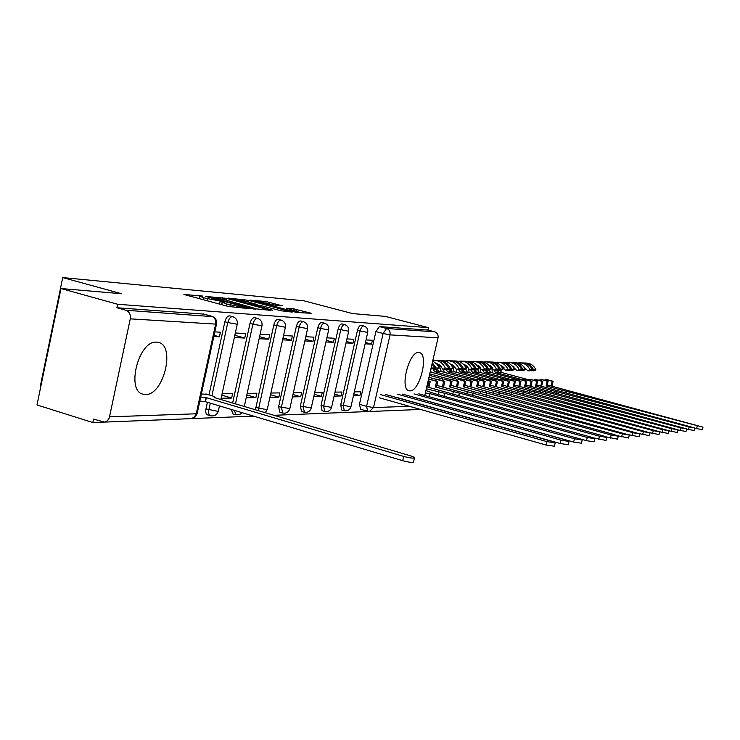 <?xml version="1.0" encoding="UTF-8"?>
<svg xmlns="http://www.w3.org/2000/svg" width="740" height="740" viewBox="0 0 740 740"><rect width="100%" height="100%" fill="white"/><g stroke="black" fill="none" stroke-linecap="round" stroke-linejoin="round"><path stroke-width="1.11" d="M202.547 296.046L183.89 294.474L228.346 306.462L248.732 308.58L226.542 303.964L222.324 302.262L225.016 302.077L203.796 297.841L199.708 296.194L202.547 296.046M199.236 298.368L197.858 298.248M221.852 304.436L220.344 304.307M418.738 352.518C409.017 351.065 399.35 389.407 409.091 390.766L409.96 390.868C419.728 391.636 429.034 354.22 419.45 352.629L418.738 352.518M156.649 342.167C138.639 339.938 125.532 391.525 143.384 394.281L145.503 394.513C163.522 395.475 175.861 345.617 158.379 342.407L156.649 342.167M357.466 330.382L340.705 404.854L341.686 409.969L344.257 410.709L343.286 405.594L360.065 331.076C361.018 327.672 362.276 325.97 363.858 325.989L361.259 325.295C359.677 325.286 358.41 326.978 357.466 330.382L367.715 332.473C368.159 329.263 366.874 327.099 363.858 325.989M338.115 329.124L321.031 405.446L322.085 410.682L324.703 411.449L323.657 406.204L340.761 329.837C341.741 326.34 343.055 324.601 344.711 324.62L342.065 323.917C340.4 323.898 339.087 325.637 338.115 329.124L348.66 331.27C349.114 327.986 347.8 325.767 344.711 324.62M304.51 412.254L303.03 406.852L320.476 328.532C321.475 324.943 322.853 323.167 324.592 323.195L321.9 322.474C320.143 322.446 318.774 324.222 317.775 327.802L300.357 406.066L301.495 411.44L304.066 412.189M282.93 413.068L281.329 407.527L299.127 327.163C300.153 323.473 301.587 321.65 303.428 321.687L300.671 320.957C298.831 320.91 297.397 322.733 296.361 326.414L278.601 406.723L279.831 412.226L282.449 413.003M258.214 410.608L276.621 325.72C277.685 321.928 279.183 320.059 281.126 320.106L278.314 319.347C276.371 319.301 274.873 321.169 273.809 324.953L255.429 409.784M231.296 409.451L232.952 413.938L235.644 414.752M207.404 402.31L205.97 408.915C205.396 412.217 205.914 414.206 207.524 414.872L210.253 415.695M282.292 305.824L266.187 301.55L249.796 300.079L296.86 312.521L311.198 313.261L293.456 308.784L286.5 308.219L298.461 311.966L287.777 310.005L256.688 301.319L275.595 305.232L282.292 305.824M109.603 416.833L196.239 413.789L215.627 324.111L130.268 318.848L109.27 417.98L107.374 420.792L104.562 422.096L93.536 419.118L92.815 422.54L37 404.947L61.013 288.535L121.638 293.743L62.724 277.583L303.798 300.782L352.591 313.584L385.29 316.387L428.479 327.654L117.651 304.269L116.92 307.748L125.911 310.254L212.574 316.646M61.013 288.535L117.651 304.269M226.422 298.34L205.757 296.463L249.463 308.201L270.748 310.365L226.422 298.34L226.052 300.089M228.087 298.072L248.64 300.357L292.161 312.104L281.237 310.8L260.101 305.417L255.023 305.01L256.336 305.518L272.588 310.226L228.04 298.285M360.639 409.312L359.455 404.281L375.901 331.575L383.107 333.49L386.558 328.477L434.741 331.844C437.349 332.834 438.45 334.832 438.043 337.829L424.779 395.502M92.815 422.54L103.461 422.115M191.725 418.59L253.589 416.121M274.004 415.297L368.557 411.523M40.95 385.799L40.441 385.642L62.724 277.583M419.719 409.211L417.869 409.562M428.479 327.654L427.924 330.059L434.741 331.844M130.268 318.848C130.804 314.528 129.352 311.66 125.911 310.254M206.96 394.263L201.382 394.004M213.814 336.561L219.401 336.829L214.073 335.34M219.401 336.829L220.409 332.186L214.822 331.89M221.131 398.25L231.648 398.055L221.806 395.142M231.648 398.055L232.628 393.569L222.12 393.717M234.34 337.551L244.746 338.05L234.83 335.294M244.746 338.05L245.726 333.527L235.329 332.972M246.198 397.778L255.892 397.593L246.827 394.929M255.892 397.593L256.845 393.227L247.169 393.365M259.139 338.735L268.722 339.197L259.583 336.682M268.722 339.197L269.684 334.804L260.11 334.295M269.933 397.325L278.869 397.158L270.507 394.716M278.869 397.158L279.803 392.903L270.886 393.032M282.606 339.864L291.44 340.289L283.022 337.986M291.44 340.289L292.383 336.006L283.559 335.544M292.439 396.899L300.671 396.742L292.966 394.513M300.671 396.742L301.587 392.598L293.364 392.709M304.861 340.937L312.992 341.325L305.241 339.207M312.992 341.325L313.927 337.153L305.796 336.719M313.797 396.492L321.391 396.344L314.287 394.3M321.391 396.344L322.298 392.302L314.713 392.413M325.979 341.954L333.481 342.315L326.331 340.363M333.481 342.315L334.387 338.245L326.895 337.847M334.11 396.104L341.112 395.974L334.554 394.096M341.112 395.974L342 392.024L334.998 392.126M346.052 342.916L352.971 343.249L346.375 341.464M352.971 343.249L353.859 339.281L346.949 338.911M232.628 403.013L250.009 323.408L252.886 324.194C253.977 320.291 255.55 318.376 257.594 318.44L254.727 317.664C252.673 317.599 251.1 319.514 250.009 323.408M209.013 394.864L224.858 321.78L227.791 322.585C228.919 318.57 230.566 316.591 232.739 316.674L229.807 315.869C227.633 315.795 225.987 317.765 224.858 321.78M353.433 395.733L359.899 395.613L353.85 393.893M365.153 343.832L371.536 344.137L372.414 340.261L366.032 339.928M359.899 395.613L360.769 391.765L354.312 391.858M371.536 344.137L365.449 342.5M427.924 330.059L379.37 326.581L375.901 331.575M116.92 307.748L203.787 314.121M255.79 309.172L254.736 308.885M209.919 297.008L248.825 307.646L254.856 308.358L224.562 299.691L209.919 297.008M246.013 301.402L234.95 299.376L238.373 300.718L248.252 303.363L257.132 304.529L246.013 301.402M200.744 397.001L206.331 397.667L403.689 456.414C409.1 457.884 412.689 458.402 414.446 457.968C414.853 457.487 413.429 456.746 410.191 455.748L214.156 397.528L215.257 397.399L212.454 395.891L205.896 393.939M413.54 461.908L413.466 462.223C411.708 462.676 408.119 462.158 402.699 460.687L205.452 401.728L199.856 401.071M205.452 401.728L206.331 397.667M380.295 394.522L546.99 441.623L555.185 442.946L551.207 441.188L385.466 394.429M554.399 446.229L546.166 445.064L379.546 397.824M397.565 394.207L561.049 440.171L569.005 441.466L565.064 439.764L402.505 394.124M568.237 444.685L560.245 443.538L396.825 397.436M414.058 393.911L574.453 438.792L582.186 440.06L578.291 438.394L418.785 393.828M581.427 443.214L573.666 442.076L413.336 397.065M425.361 392.959L429.838 393.625L587.245 437.47L594.766 438.718L590.909 437.09L434.361 393.541L425.907 390.572M594.026 441.808L586.478 440.679L429.108 396.714L429.838 393.625M426.323 388.787L444.944 393.356L599.474 436.212L606.791 437.433L602.98 435.851L427.711 387.075L429.034 381.341L430.273 381.341L428.164 380.758M428.96 387.057L430.273 381.341M426.776 386.807L427.711 387.075M606.06 440.457L593.23 437.821M428.09 381.082L429.034 381.341M444.259 396.298L444.944 393.356M435.296 387.002L436.609 381.331L437.821 381.331L436.517 386.992L435.296 387.002L459.411 393.088L611.166 435L618.298 436.202L614.515 434.658L442.354 386.946L443.649 381.331L444.842 381.331L436.618 379.074L435.416 379.074L435.074 380.582M443.547 386.928L444.842 381.331M436.878 385.429L442.354 386.946M617.576 439.171L606.005 436.85M428.543 379.121L436.609 381.331M437.821 381.331L428.562 379.056M435.416 379.074L443.649 381.331M458.763 395.9L459.411 393.088M449.624 386.881L450.91 381.322L452.075 381.322L450.789 386.872L449.624 386.881L622.359 433.844L629.305 435.028L456.395 386.817L457.671 381.322L458.809 381.322L450.725 379.111L449.578 379.111L449.245 380.545M457.542 386.807L458.809 381.322M433.4 368.557L433.696 369.204L436.952 369.26L439.394 368.048L436.665 363.849L432.697 361.092M433.696 369.204L436.147 367.993L439.394 368.048M436.147 367.993L432.308 362.757M429.311 379.056L428.608 378.861M451.141 385.374L456.395 386.817M430.837 369.158L434.602 367.956L432.04 363.932M431.106 368.002L434.602 367.956M628.602 437.941L617.928 435.832M452.075 381.322L443.926 379.093L450.91 381.322M442.751 379.093L442.391 380.656M449.578 379.111L457.671 381.322M472.666 395.53L473.286 392.838M463.379 386.761L464.646 381.313L465.765 381.313L464.498 386.752L463.379 386.761L633.088 432.743L639.86 433.899L469.882 386.696L471.13 381.313L472.231 381.313L464.276 379.148L463.175 379.139L462.852 380.517M470.982 386.687L472.231 381.313M436.757 363.95L437.516 363.867M447.312 368.816L447.589 369.436L450.725 369.491L453.13 368.298C450.716 363.183 446.877 360.611 441.604 360.574L440.096 360.528M447.589 369.436L450.013 368.243L453.13 368.298M450.013 368.243C447.608 363.137 443.778 360.546 438.515 360.482M443.204 379.093L429.422 375.319M435.416 379.093L428.96 377.317M464.831 385.318L469.882 386.696M436.286 363.479L440.245 365.56L442.936 369.362L446.109 369.417L448.523 368.215C446.1 363.062 442.233 360.473 436.933 360.436L435.398 360.399M442.936 369.362L445.36 368.159L448.523 368.215M445.36 368.159C442.927 362.989 439.051 360.38 433.733 360.343L432.845 360.417M639.166 436.757L629.185 434.805M465.765 381.313L457.746 379.13L464.646 381.313M456.617 379.13L456.266 380.628M463.175 379.139L471.13 381.313M486.004 395.169L486.605 392.598M476.588 386.641L477.837 381.304L478.91 381.304L477.67 386.632L476.588 386.641L643.375 431.679L649.979 432.817L482.841 386.585L484.071 381.304L485.135 381.304L477.309 379.176L476.236 379.176L475.931 380.499M483.895 386.576L485.135 381.304M437.803 365.199L439.569 365.014M438.062 365.579L440.023 365.366M450.503 364.246L451.095 364.182M460.687 369.066L460.955 369.658L463.962 369.713L466.329 368.548C463.962 363.525 460.178 361 454.989 360.963L453.583 360.926M460.955 369.658L463.332 368.492L466.329 368.548M463.332 368.492C460.974 363.488 457.209 360.944 452.038 360.87M456.617 379.139L430.199 371.933M449.541 379.25L429.755 373.848M477.985 385.263L482.841 386.585M437.673 365.024L439.338 364.848M437.377 364.654L438.792 364.496M450.114 363.858L453.898 365.921L456.469 369.584L459.522 369.639L461.908 368.464C459.512 363.414 455.711 360.87 450.503 360.833L449.06 360.796M456.469 369.584L458.865 368.409L461.908 368.464M458.865 368.409C456.469 363.331 452.649 360.778 447.413 360.741L445.101 360.972M649.295 435.62L639.86 433.788M478.91 381.304L469.937 379.157L477.837 381.304M469.937 379.157L469.604 380.591M476.236 379.176L484.071 381.304M498.825 394.827L499.398 392.367M489.297 386.53L490.518 381.294L491.554 381.294L490.333 386.521L489.297 386.53L653.244 430.661L659.701 431.781L495.31 386.474L496.522 381.294L497.539 381.294L489.834 379.213L488.807 379.213L488.511 380.471M496.327 386.465L497.539 381.294M469.909 379.287L442.168 371.757C440.069 370.463 439.893 368.899 441.641 367.077M441.216 366.55L438.857 366.901M437.396 369.038L439.144 371.711L442.168 371.757M451.511 365.449L453.102 365.273M451.77 365.8L453.537 365.615M500.776 379.796L472.444 372.155L475.182 372.183L473.554 369.315L473.804 369.871L476.699 369.926L479.039 368.779C476.699 363.858 472.971 361.379 467.865 361.342L466.542 361.305M473.804 369.871L476.144 368.724L479.039 368.779M476.144 368.724C473.822 363.821 470.122 361.333 465.044 361.25M435.953 369.242L437.71 371.693L439.144 371.711M463.111 379.407L434.648 371.656L432.909 368.798M490.638 385.207L495.31 386.474M438.709 366.633L441.068 366.383M451.382 365.273L452.871 365.116M438.506 366.263L440.735 366.022M451.095 364.922L452.344 364.783M463.416 364.237L467.033 366.272L469.493 369.806L472.425 369.852L474.775 368.696C472.425 363.747 468.679 361.25 463.545 361.213L462.195 361.175M469.493 369.806L471.852 368.65L474.775 368.696M471.852 368.65C469.484 363.673 465.728 361.166 460.576 361.129L458.384 361.342M430.514 370.546L431.217 372.22M659.026 434.528L650.007 432.789L649.276 435.694M491.554 381.294L483.793 379.195L490.518 381.294M482.748 379.195L482.424 380.564M488.807 379.213L496.522 381.294M511.146 394.503L511.701 392.144M501.516 386.419L502.719 381.285L503.718 381.285L502.516 386.419L501.516 386.419L662.735 429.681L669.034 430.782L507.307 386.373L508.5 381.285L509.481 381.285L501.896 379.241L500.906 379.241L500.629 380.453M508.288 386.363L509.481 381.285M482.693 379.435L454.952 371.924C452.704 370.296 452.723 368.687 455.007 367.105M450.318 369.482L452.048 371.887L454.952 371.924M454.961 367.04L452.501 366.994L454.712 366.744M464.692 365.68L466.117 365.532M464.942 366.022L466.542 365.856M485.93 369.528L486.18 370.074L488.964 370.13L491.268 369.001C488.964 364.173 485.292 361.74 480.269 361.703L479.03 361.666M486.18 370.074L488.483 368.955L491.268 369.001M488.483 368.955C486.199 364.145 482.563 361.703 477.568 361.62M448.93 369.464L450.66 371.868L452.048 371.887M476.153 379.546L447.719 371.822L445.98 369.408M502.812 385.151L507.307 386.373M452.399 366.818L454.564 366.587M464.572 365.523L465.895 365.384M452.196 366.466L454.24 366.245M464.295 365.181L465.377 365.061M476.209 364.598L482.027 370.009L484.848 370.055L487.161 368.927C484.848 364.062 481.157 361.62 476.107 361.582L474.84 361.546M482.027 370.009L484.349 368.871L487.161 368.927M484.349 368.871C482.018 363.997 478.318 361.536 473.249 361.499L471.167 361.703M443.491 369.371L444.315 372.34M668.368 433.483L659.692 431.809L659.007 434.593M503.718 381.285L495.069 379.222L502.719 381.285M495.069 379.222L494.764 380.545M500.906 379.241L508.5 381.285M522.995 394.189L523.532 391.932M513.283 386.317L514.476 381.285L515.429 381.276L514.245 386.308L513.283 386.317L671.846 428.738L678.016 429.82L518.86 386.271L520.044 381.276L520.988 381.276L513.514 379.269L512.561 379.269L512.293 380.434M519.804 386.262L520.988 381.276M494.995 379.565L467.282 372.081L465.738 368.835M466.144 368.113L467.967 367.262M462.768 369.695L464.48 372.044L467.282 372.081M465.654 367.151L467.689 366.938M477.374 365.911L478.641 365.782M477.624 366.245L479.058 366.087M497.854 369.75L498.094 370.278L500.786 370.324L503.043 369.223C500.776 364.478 497.169 362.091 492.211 362.054L491.055 362.017M498.094 370.278L500.37 369.168L503.043 369.223M500.37 369.168C498.122 364.459 494.542 362.064 489.63 361.971M461.436 369.667L463.148 372.026L464.48 372.044M488.705 379.675L460.308 371.989L458.587 369.621M514.531 385.105L518.86 386.271M465.562 366.994L467.55 366.781M477.254 365.754L478.419 365.634M465.368 366.661L467.227 366.457M476.986 365.43L477.92 365.329M488.529 364.95L494.098 370.213L496.818 370.259L499.093 369.149C496.808 364.376 493.182 361.971 488.206 361.934L487.022 361.906M494.098 370.213L496.374 369.094L499.093 369.149M496.374 369.094C494.089 364.302 490.444 361.888 485.449 361.86L483.47 362.045M456.182 368.946L456.932 372.461M677.359 432.475L669.015 430.865M515.429 381.276L506.937 379.259L514.476 381.285M506.937 379.259L506.641 380.517M512.561 379.269L520.044 381.276M534.409 393.893L534.928 391.728M524.623 386.225L525.798 381.276L526.723 381.276L525.557 386.215L524.623 386.225L680.624 427.831L686.655 428.904L530.007 386.169L531.163 381.267L532.069 381.267L524.716 379.296L523.8 379.296L523.541 380.416M530.913 386.169L532.069 381.267M506.835 379.685L479.168 372.239L477.531 369.519M478.604 367.854L480.464 367.438M474.784 369.889L476.468 372.202L479.168 372.239M478.318 367.327L480.186 367.132M489.593 366.134L490.703 366.022M489.825 366.457L491.12 366.319M509.351 369.963L512.182 370.509L514.402 369.427C512.173 364.774 508.611 362.424 503.737 362.387L502.654 362.36M509.582 370.463L511.821 369.38L514.402 369.427M511.821 369.38C509.61 364.764 506.095 362.406 501.257 362.304M475.182 372.183L476.468 372.202M525.826 385.05L530.007 386.169M472.444 372.155L470.751 369.824M478.225 367.17L480.047 366.985M489.473 365.986L490.49 365.884M478.031 366.846L479.733 366.67M489.205 365.671L490 365.588M500.407 365.292L505.725 370.407L508.352 370.444L510.591 369.362C508.343 364.672 504.773 362.313 499.87 362.276L498.76 362.249M505.725 370.407L507.973 369.306L510.591 369.362M507.973 369.306C505.725 364.607 502.136 362.23 497.215 362.202L495.338 362.378M468.605 368.132L469.095 372.572M686.008 431.503L677.979 429.959M526.723 381.276L519.313 379.287L525.798 381.276M518.379 379.287L518.093 380.499M523.8 379.296L531.163 381.267M545.408 393.615L545.898 391.525M535.566 386.123L536.713 381.267L537.601 381.267L536.454 386.114L535.566 386.123L689.079 426.962L694.971 428.007L540.746 386.077L541.893 381.267L542.771 381.257L535.529 379.324L534.641 379.324L534.382 380.406M541.625 386.067L542.771 381.257M518.259 379.796L490.648 372.387L488.992 370.111M490.694 367.826L492.488 367.614M486.374 370.083L488.03 372.359L490.648 372.387M490.509 367.493L492.22 367.318M501.359 366.356L502.33 366.254M501.591 366.661L502.738 366.541M520.442 370.167L523.171 370.694L525.363 369.63C523.162 365.051 519.656 362.748 514.855 362.711L513.837 362.683M520.664 370.647L522.865 369.584L525.363 369.63M522.865 369.584C520.701 365.051 517.232 362.73 512.478 362.637M485.135 369.917L486.791 372.34L488.03 372.359M512.413 379.907L484.145 372.303L482.489 370.019M536.722 384.994L540.746 386.077M490.426 367.345L492.082 367.17M501.239 366.207L502.127 366.115M490.232 367.04L491.776 366.874M500.98 365.902L501.646 365.838M511.858 365.625L516.946 370.592L519.48 370.629L521.682 369.565C519.471 364.959 515.947 362.637 511.118 362.609L510.082 362.572M516.946 370.592L519.156 369.519L521.682 369.565M519.156 369.519C516.936 364.894 513.403 362.563 508.556 362.535L506.771 362.702M480.649 367.669L480.834 372.683M694.342 430.569L686.609 429.08M537.601 381.267L530.312 379.315L536.713 381.267M529.405 379.315L529.128 380.48M534.641 379.324L541.893 381.267M556.008 393.338L556.48 391.34M546.111 386.03L547.249 381.257L548.109 381.257L546.971 386.021L546.111 386.03L702.991 427.156L551.115 385.984L552.244 381.257L553.095 381.257L545.954 379.352L545.102 379.352L544.853 380.388M551.966 385.984L553.095 381.257M529.266 379.907L501.72 372.535L500.101 370.305M497.604 369.871L499.204 372.507L501.72 372.535M502.257 367.66L503.82 367.493M512.7 366.568L513.551 366.476M502.432 367.956L504.088 367.789M512.931 366.864L513.949 366.753M531.144 370.361L533.78 370.87L535.945 369.824C533.771 365.329 530.321 363.062 525.585 363.026L524.632 362.998M531.366 370.832L533.531 369.778L535.945 369.824M533.531 369.778C531.394 365.329 527.99 363.053 523.31 362.952M496.364 370.25L498.002 372.488L499.204 372.507M523.633 380.009L495.449 372.451L493.858 369.695M547.23 384.948L551.115 385.984M502.173 367.521L503.69 367.364M512.589 366.43L513.347 366.346M501.979 367.225L503.385 367.077M512.339 366.134L512.876 366.078M522.912 365.949L527.768 370.768L530.219 370.805L532.393 369.76C530.21 365.236 526.741 362.961 521.977 362.924L521.006 362.896M527.768 370.768L529.951 369.713L532.393 369.76M529.951 369.713C527.768 365.171 524.281 362.887 519.508 362.85L517.806 363.007M492.137 367.651L492.165 372.793M702.362 429.672L694.916 428.238M548.109 381.257L540.922 379.343L547.249 381.257M540.052 379.343L539.784 380.462M545.102 379.352L552.244 381.257M566.23 393.079L566.692 391.155M244.885 308.284L245.023 307.646M221.63 304.418L222.259 301.532M344.553 410.746L344.257 410.709C347.578 411.283 349.807 409.969 350.945 406.769L340.705 404.854M325.026 411.477L324.703 411.449C328.116 412.032 330.401 410.691 331.566 407.407L321.031 405.446M300.357 406.066L311.253 407.879M278.601 406.723L289.849 408.563M255.679 407.416L266.529 409.646L267.297 409.285M236.217 414.835L234.145 410.302M210.891 415.788L210.419 415.741C208.81 415.075 208.292 413.096 208.874 409.793L210.308 403.18M205.97 408.915L217.495 411.274L218.393 410.839M359.455 404.281L366.596 406.334L383.107 333.49L390.045 334.868L373.524 407.574L409.498 406.315M438.043 337.829L390.045 334.868C390.47 331.659 389.305 329.531 386.558 328.477L379.37 326.581M317.775 327.802L328.643 330.003C329.106 326.645 327.755 324.37 324.592 323.195M296.361 326.414L307.581 328.671C308.053 325.23 306.665 322.899 303.428 321.687M273.809 324.953L285.381 327.274C285.871 323.741 284.447 321.345 281.126 320.106M235.477 403.855L252.886 324.194L261.969 325.794C262.469 322.168 261.007 319.717 257.594 318.44M211.918 395.733L227.791 322.585L237.235 324.231C237.743 320.503 236.245 317.987 232.739 316.674M237.272 324.055L220.853 399.517M262.006 325.628L244.293 406.482M285.418 327.126L267.242 409.525L265.281 412.707M307.609 328.542L289.803 408.785C288.563 412.245 286.149 413.66 282.56 413.031M328.671 329.883L311.216 408.082C310.014 411.449 307.664 412.828 304.168 412.217M348.688 331.15L331.613 407.231M367.734 332.362L350.982 406.602M203.102 313.927L211.538 316.239C214.767 317.534 216.136 320.152 215.627 324.111L216.552 323.889M367.762 411.366L366.596 406.334L373.524 407.574L369.482 411.496L367.762 411.366M104.562 422.096L191.503 418.618L195.101 417.018L197.136 413.632L196.239 413.789L194.139 417.425L190.652 418.655M203.435 313.982L211.871 316.295C215.488 317.654 217.033 320.244 216.506 324.083L197.21 413.318M203.389 299.737L203.796 297.841M207.034 300.718L207.441 298.821M219.567 304.094L220.159 301.346M226.126 305.87L226.542 303.964M229.835 306.822L230.242 304.954M242.831 308.118L242.97 307.479M222.268 299.108L222.601 297.572M251.471 308.663L251.572 308.182M253.561 308.987L253.7 308.358M244.616 301.041L244.931 299.608M248.279 302.003L248.64 300.357M251.924 304.704L252.053 304.121M256.66 305.121L256.789 304.529M293.151 310.134L293.456 308.784M296.703 311.114L297.064 309.505M265.891 302.91L266.187 301.55M269.453 303.835L269.795 302.272M205.193 401.737L206.072 397.676M402.699 460.687L403.689 456.414M546.166 445.064L546.99 441.623M560.245 443.538L561.049 440.171M573.666 442.076L574.453 438.792M428.987 396.677L429.69 393.634M586.478 440.679L587.245 437.47M438.08 394.577L438.626 392.2M444.13 396.261L444.805 393.356M598.716 439.347L599.474 436.212M452.732 394.235L453.25 391.969M458.634 395.863L459.272 393.097M610.426 438.071L611.166 435M466.774 393.902L467.282 391.738M472.536 395.493L473.156 392.838M621.628 436.85L622.359 433.844M480.26 393.588L480.741 391.516M485.893 395.132L486.485 392.598M632.367 435.675L633.088 432.743M493.21 393.292L493.673 391.312M498.714 394.799L499.278 392.367M642.672 434.556L643.375 431.679M439.495 366.726L441.392 366.772M434.648 371.656L437.71 371.693M505.651 393.005L506.105 391.108M511.035 394.476L511.58 392.144M652.551 433.483L653.244 430.661M447.719 371.822L450.66 371.868M517.63 392.736L518.055 390.914M522.893 394.161L523.421 391.932M662.05 432.447L662.735 429.681M465.719 367.262L467.625 367.299M460.308 371.989L463.148 372.026M529.155 392.468L529.572 390.72M534.308 393.865L534.817 391.728M671.18 431.448L671.846 428.738M478.429 367.521L479.502 367.539M540.265 392.219L540.663 390.544M545.306 393.588L545.796 391.525M679.968 430.495L680.624 427.831M484.145 372.303L486.791 372.34M550.967 391.987L551.356 390.368M555.916 393.31L556.378 391.34M688.431 429.57L689.079 426.962M495.449 372.451L498.002 372.488M561.299 391.756L561.669 390.202M566.137 393.051L566.59 391.155M696.581 428.682L697.219 426.12M142.561 394.032L143.384 394.281M219.465 405.918L218.328 411.125C216.977 414.9 214.341 416.444 210.419 415.741M235.783 414.789L239.325 414.742L242.267 412.735M360.361 409.285L369.482 411.496L418.553 409.535M199.19 298.599L199.652 296.416M221.797 304.695L222.268 302.493M254.699 309.079L254.856 308.358M234.784 300.125L234.913 299.543M257.002 305.148L257.132 304.529M256.539 302.031L256.66 301.476M298.312 312.632L298.461 311.966M413.466 462.223L414.446 457.968M554.362 446.377L555.185 442.946M568.2 444.814L569.005 441.466M581.399 443.334L582.186 440.06M593.998 441.91L594.766 438.718M606.032 440.559L606.791 437.433M617.548 439.264L618.298 436.202M628.574 438.025L629.305 435.028M639.147 436.831L639.86 433.899M668.359 433.538L669.034 430.782M677.35 432.53L678.016 429.82M685.999 431.559L686.655 428.904M694.324 430.615L694.971 428.007M702.352 429.718L702.991 427.156"/></g></svg>
